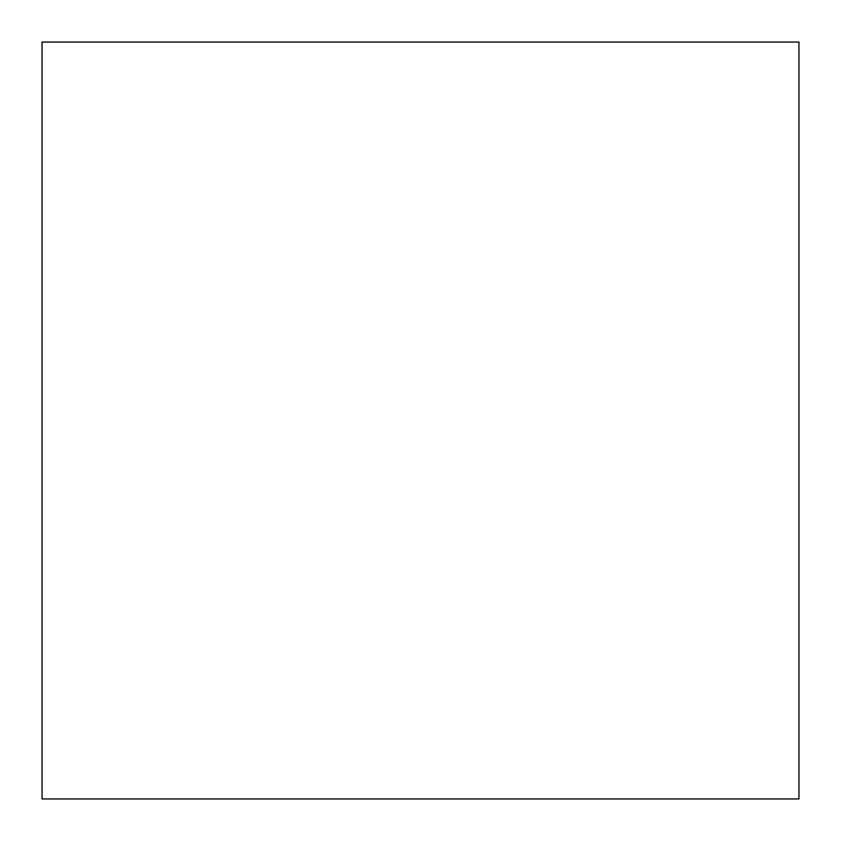 <?xml version="1.0" encoding="UTF-8"?>
<svg xmlns="http://www.w3.org/2000/svg" width="841" height="841" viewBox="0 0 841 841"><rect width="100%" height="100%" fill="white"/><g stroke="black" fill="none" stroke-linecap="round" stroke-linejoin="round"><path stroke-width="1.26" d="M42.05 42.05L42.05 798.95L42.05 42.05L798.95 42.05L798.95 798.95L798.95 42.05L798.95 798.95L42.05 798.95L798.95 798.95L798.95 42.05L42.05 42.05"/></g></svg>
